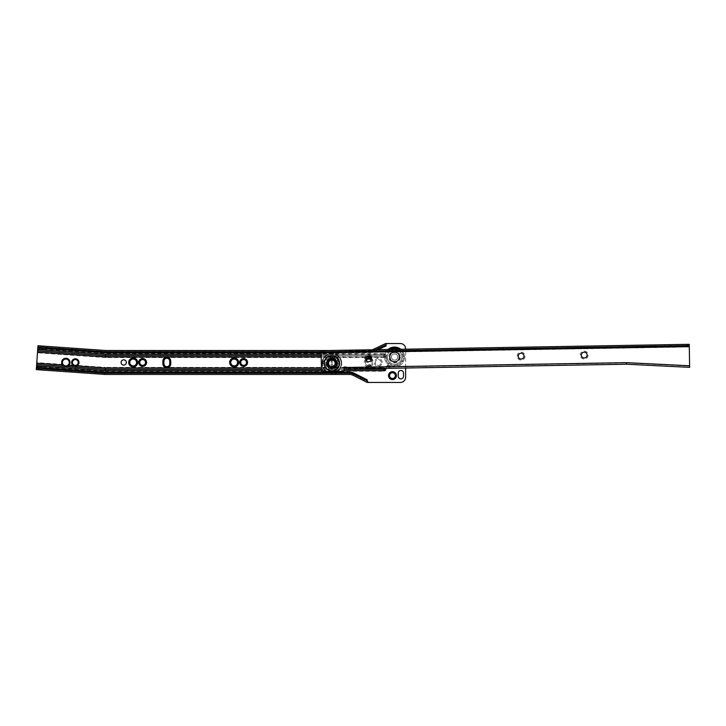 <?xml version="1.0" encoding="UTF-8"?>
<svg xmlns="http://www.w3.org/2000/svg" width="726" height="726" viewBox="0 0 726 726"><rect width="100%" height="100%" fill="white"/><g stroke="black" fill="none" stroke-linecap="round" stroke-linejoin="round"><path stroke-width="0.54" stroke-dasharray="3.63 2.72" d="M72.428 362.474A2.895 2.895 0 0 1 75.322 359.579A2.895 2.895 0 0 1 78.208 362.474A2.895 2.895 0 0 1 75.803 365.323L74.442 365.232A2.895 2.895 0 0 1 72.428 362.474M64.55 366.503A4.229 4.229 0 0 1 64.287 366.412L63.053 364.434A3.421 3.421 0 0 1 65.848 359.052A3.421 3.421 0 0 1 68.353 364.806L66.856 366.585A4.229 4.229 0 0 1 66.583 366.648L36.654 364.552L36.3 369.625L38.923 369.815L40.502 368.554A0.526 0.526 0 0 1 41.21 368.599L42.598 370.069L104.907 374.425A5.263 5.263 0 0 0 105.279 374.444L349.433 374.444A8.413 8.413 0 0 1 353.244 375.351L366.993 382.339M126.333 362.474A2.632 2.632 0 0 0 123.71 359.842A2.632 2.632 0 0 0 121.079 362.474A2.632 2.632 0 0 0 123.71 365.105A2.632 2.632 0 0 0 126.333 362.474M145.536 362.474A2.895 2.895 0 0 0 142.641 359.579A2.895 2.895 0 0 0 139.746 362.474A2.895 2.895 0 0 0 142.641 365.369A2.895 2.895 0 0 0 145.536 362.474M136.597 362.474A3.421 3.421 0 0 0 133.176 359.052A3.421 3.421 0 0 0 129.754 362.474A3.421 3.421 0 0 0 133.176 365.895A3.421 3.421 0 0 0 136.597 362.474M246.522 362.474A2.895 2.895 0 0 0 243.627 359.579A2.895 2.895 0 0 0 240.733 362.474A2.895 2.895 0 0 0 243.627 365.369A2.895 2.895 0 0 0 246.522 362.474M237.574 362.474A3.421 3.421 0 0 0 234.162 359.052A3.421 3.421 0 0 0 230.741 362.474A3.421 3.421 0 0 0 234.162 365.895A3.421 3.421 0 0 0 237.574 362.474M328.334 362.474A2.659 2.659 0 0 0 325.675 359.815A2.659 2.659 0 0 0 323.016 362.474A2.659 2.659 0 0 0 325.675 365.133A2.659 2.659 0 0 0 328.334 362.474M328.306 362.474A2.632 2.632 0 0 0 325.675 359.842A2.632 2.632 0 0 0 323.043 362.474A2.632 2.632 0 0 0 325.675 365.105A2.632 2.632 0 0 0 328.306 362.474A2.632 2.632 0 0 0 325.675 359.842A2.632 2.632 0 0 0 323.043 362.474A2.632 2.632 0 0 0 325.675 365.105A2.632 2.632 0 0 0 328.306 362.474M365.75 359.207A4.474 4.474 0 0 0 368.808 366.948A4.474 4.474 0 0 0 371.494 358.907M366.158 360.305A3.421 3.421 0 0 0 368.808 365.895A3.421 3.421 0 0 0 371.204 360.042M372.22 362.474A3.421 3.421 0 0 0 368.808 359.052A3.421 3.421 0 0 0 365.387 362.474A3.421 3.421 0 0 0 368.808 365.895A3.421 3.421 0 0 0 372.22 362.474M382.212 362.474A3.948 3.948 0 0 0 378.273 358.526A3.948 3.948 0 0 0 374.326 362.474A3.948 3.948 0 0 0 378.273 366.421A3.948 3.948 0 0 0 382.212 362.474M381.168 362.474A2.895 2.895 0 0 0 378.273 359.579A2.895 2.895 0 0 0 375.378 362.474A2.895 2.895 0 0 0 378.273 365.369A2.895 2.895 0 0 0 381.168 362.474A2.895 2.895 0 0 0 378.273 359.579A2.895 2.895 0 0 0 375.378 362.474A2.895 2.895 0 0 0 378.273 365.369A2.895 2.895 0 0 0 381.168 362.474M40.828 367.175A1.788 1.788 0 0 0 39.712 367.565L38.623 368.436L43.088 368.754L42.126 367.737A1.788 1.788 0 0 0 40.828 367.175M391.423 357.001A3.158 3.158 0 0 1 394.572 353.852A3.158 3.158 0 0 1 397.73 357.001A3.158 3.158 0 0 1 394.572 360.16A3.158 3.158 0 0 1 391.423 357.001A3.158 3.158 0 0 1 394.572 353.852A3.158 3.158 0 0 1 397.73 357.001A3.158 3.158 0 0 1 394.572 360.16A3.158 3.158 0 0 1 391.423 357.001A3.158 3.158 0 0 0 394.572 360.16A3.158 3.158 0 0 0 397.73 357.001A3.158 3.158 0 0 0 394.572 353.852A3.158 3.158 0 0 0 391.423 357.001A3.158 3.158 0 0 0 394.572 360.16A3.158 3.158 0 0 0 397.73 357.001A3.158 3.158 0 0 0 394.572 353.852A3.158 3.158 0 0 0 391.423 357.001A3.158 3.158 0 0 0 394.572 360.16A3.158 3.158 0 0 0 397.73 357.001A3.158 3.158 0 0 0 394.572 353.852A3.158 3.158 0 0 0 391.423 357.001A3.158 3.158 0 0 0 394.572 360.16A3.158 3.158 0 0 0 397.73 357.001A3.158 3.158 0 0 0 394.572 353.852A3.158 3.158 0 0 0 391.423 357.001M390.062 357.001A4.519 4.519 0 0 1 394.572 352.482A4.519 4.519 0 0 1 399.091 357.001A4.519 4.519 0 0 1 394.572 361.521A4.519 4.519 0 0 1 390.062 357.001M399.754 357.001A5.173 5.173 0 0 1 394.572 362.183A5.173 5.173 0 0 1 389.399 357.001A5.173 5.173 0 0 1 394.572 351.829A5.173 5.173 0 0 1 399.754 357.001M387.194 357.001A7.387 7.387 0 0 0 394.572 364.388A7.387 7.387 0 0 0 401.959 357.001A7.387 7.387 0 0 0 394.572 349.623A7.387 7.387 0 0 0 387.194 357.001M395.361 375.623A2.895 2.895 0 0 0 392.476 372.728A2.895 2.895 0 0 0 389.581 375.623A2.895 2.895 0 0 0 392.476 378.518A2.895 2.895 0 0 0 395.361 375.623M37.879 347.019L105.66 351.756A6.525 6.525 0 0 0 106.114 351.774L369.017 351.774A9.674 9.674 0 0 0 369.189 351.765L369.189 350.504A8.413 8.413 0 0 1 369.017 350.513L106.114 350.513A5.263 5.263 0 0 1 105.742 350.495L44.268 346.193L42.689 347.455A0.526 0.526 0 0 1 41.981 347.409L40.592 345.939L37.97 345.757L36.654 364.552M66.856 366.585L105.27 369.271L105.334 367.392L75.803 365.323M36.527 366.43L105.206 371.231L105.27 369.352L66.583 366.648M405.625 368.018L405.625 349.188M386.178 344.678L385.633 343.543L372.62 349.696L369.189 350.504M321.191 354.27L384.481 354.27L384.481 355.604L321.21 355.604M370.904 357.001L384.481 357.001A1.37 1.37 0 0 0 385.842 355.64A1.37 1.37 0 0 0 384.481 354.27M321.237 357.001L366.312 357.001M321.455 367.946L344.042 367.946M346.148 367.946L384.481 367.946A1.37 1.37 0 0 1 385.461 368.363M322.988 370.677L343.988 370.677M331.201 363.79A3.948 3.948 0 0 0 335.14 367.737A3.948 3.948 0 0 0 339.087 363.79L339.087 361.158A3.948 3.948 0 0 0 335.14 357.21A3.948 3.948 0 0 0 331.201 361.158L331.201 363.79L332.254 363.79A2.895 2.895 0 0 0 335.14 366.684A2.895 2.895 0 0 0 338.035 363.79L339.087 363.79M367.229 382.457L400.362 382.457A5.263 5.263 0 0 0 405.625 377.202L405.625 348.798A5.263 5.263 0 0 0 400.362 343.543L385.633 343.543M163.94 361.158L163.94 363.79A2.895 2.895 0 0 0 166.835 366.684A2.895 2.895 0 0 0 169.73 363.79L169.73 361.158A2.895 2.895 0 0 0 166.835 358.263A2.895 2.895 0 0 0 163.94 361.158M339.087 361.158L338.035 361.158A2.895 2.895 0 0 0 335.14 358.263A2.895 2.895 0 0 0 332.254 361.158L332.254 363.79A2.895 2.895 0 0 0 335.14 366.684A2.895 2.895 0 0 0 338.035 363.79L338.035 361.158A2.895 2.895 0 0 0 335.14 358.263A2.895 2.895 0 0 0 332.254 361.158L332.254 363.79M403.52 373.091A2.632 2.632 0 0 0 400.888 370.46A2.632 2.632 0 0 0 398.256 373.091L398.256 376.24A2.632 2.632 0 0 0 400.888 378.872A2.632 2.632 0 0 0 403.52 376.24L403.52 373.091M42.716 346.084L42.144 346.048M38.623 368.436L36.391 368.372M349.433 373.173A9.674 9.674 0 0 1 353.508 374.081A9.674 9.674 0 0 0 349.433 373.173L105.279 373.173A3.993 3.993 0 0 1 104.998 373.164L43.088 368.754M366.085 380.469L353.816 374.226M37.897 346.81L105.669 351.547A6.307 6.307 0 0 0 106.114 351.556L369.017 351.556L369.017 350.513A8.413 8.413 0 0 0 372.492 349.76A8.413 8.413 0 0 1 369.017 350.513L328.696 350.513M37.534 352.001L105.706 356.775L383.691 356.775A1.134 1.134 0 0 0 384.825 355.64A1.134 1.134 0 0 0 383.691 354.497L383.691 353.716A1.924 1.924 0 0 1 385.615 355.64A1.924 1.924 0 0 1 383.691 357.555L105.678 357.555L105.751 355.676L37.607 350.912M37.688 349.741L105.787 354.497L383.691 354.497L383.691 355.595L105.751 355.595L105.814 353.716L37.743 348.961M40.474 369.924L41.046 369.961M369.189 351.765L373.155 350.839L385.188 345.149M321.146 351.774L369.017 351.774A9.674 9.674 0 0 0 373.155 350.839L375.56 349.705M40.102 347.255L41.064 348.271A1.788 1.788 0 0 0 43.478 348.444L44.567 347.572M338.035 361.158L338.035 363.79M63.244 364.688A3.421 3.421 0 0 0 68.126 365.024M389.844 357.001A4.737 4.737 0 0 0 394.572 361.739A4.737 4.737 0 0 0 399.309 357.001A4.737 4.737 0 0 0 394.572 352.273A4.737 4.737 0 0 0 389.844 357.001A4.737 4.737 0 0 0 394.572 361.739A4.737 4.737 0 0 0 399.309 357.001A4.737 4.737 0 0 0 394.572 352.273A4.737 4.737 0 0 0 389.844 357.001M391.468 357.001A3.104 3.104 0 0 0 394.572 360.105A3.104 3.104 0 0 0 397.676 357.001A3.104 3.104 0 0 0 394.572 353.898A3.104 3.104 0 0 0 391.468 357.001A3.104 3.104 0 0 0 394.572 360.105A3.104 3.104 0 0 0 397.676 357.001A3.104 3.104 0 0 0 394.572 353.898A3.104 3.104 0 0 0 391.468 357.001M389.581 357.001A5 5 0 0 0 394.572 362.002A5 5 0 0 0 399.572 357.001A5 5 0 0 1 394.572 362.002A5 5 0 0 1 389.581 357.001A5 5 0 0 1 394.572 352.01A5 5 0 0 1 399.572 357.001A5 5 0 0 0 394.572 352.01A5 5 0 0 0 389.581 357.001A5 5 0 0 1 394.572 352.01A5 5 0 0 1 399.572 357.001M387.285 357.001A7.287 7.287 0 0 1 394.572 349.714A7.287 7.287 0 0 1 401.868 357.001A7.287 7.287 0 0 0 394.572 349.714A7.287 7.287 0 0 0 387.285 357.001A7.287 7.287 0 0 1 394.572 349.714A7.287 7.287 0 0 1 401.868 357.001A7.287 7.287 0 0 0 394.572 349.714A7.287 7.287 0 0 0 387.285 357.001A7.287 7.287 0 0 0 394.572 364.298A7.287 7.287 0 0 0 401.868 357.001A7.287 7.287 0 0 1 394.572 364.298A7.287 7.287 0 0 1 387.285 357.001A7.287 7.287 0 0 0 394.572 364.298A7.287 7.287 0 0 0 401.868 357.001A7.287 7.287 0 0 1 394.572 364.298A7.287 7.287 0 0 1 387.285 357.001M404.518 357.001A9.937 9.937 0 0 1 394.572 366.948A9.937 9.937 0 0 1 384.635 357.001A9.937 9.937 0 0 0 394.572 366.948A9.937 9.937 0 0 0 404.518 357.001A9.937 9.937 0 0 0 394.572 347.064A9.937 9.937 0 0 0 384.635 357.001A9.937 9.937 0 0 1 388.065 349.487A9.937 9.937 0 0 0 384.635 357.001A9.937 9.937 0 0 1 394.572 347.064A9.937 9.937 0 0 1 404.518 357.001A9.937 9.937 0 0 0 400.816 349.27A9.937 9.937 0 0 1 404.518 357.001M335.022 363.236A3.158 3.158 0 0 0 331.809 360.132A3.158 3.158 0 0 0 328.706 363.345A3.158 3.158 0 0 1 331.809 360.132A3.158 3.158 0 0 1 335.022 363.236A3.158 3.158 0 0 1 331.918 366.449A3.158 3.158 0 0 1 328.706 363.345A3.158 3.158 0 0 0 331.918 366.449A3.158 3.158 0 0 0 335.022 363.236A3.158 3.158 0 0 1 331.918 366.449A3.158 3.158 0 0 1 328.706 363.345A3.158 3.158 0 0 1 331.809 360.132A3.158 3.158 0 0 1 335.022 363.236A3.158 3.158 0 0 1 331.918 366.449A3.158 3.158 0 0 1 328.706 363.345A3.158 3.158 0 0 1 331.809 360.132A3.158 3.158 0 0 1 335.022 363.236M327.399 363.363A4.465 4.465 0 0 0 331.936 367.755A4.465 4.465 0 0 0 336.329 363.209A4.465 4.465 0 0 0 331.791 358.825A4.465 4.465 0 0 0 327.399 363.363M325.602 363.399A6.262 6.262 0 0 0 331.973 369.552A6.262 6.262 0 0 0 338.125 363.181A6.262 6.262 0 0 0 331.755 357.029A6.262 6.262 0 0 0 325.602 363.399M517.166 356.212A3.948 3.948 0 0 1 521.05 352.201A3.948 3.948 0 0 1 525.061 356.076A3.948 3.948 0 0 1 521.177 360.087A3.948 3.948 0 0 1 517.166 356.212M518.219 356.194A2.895 2.895 0 0 1 521.068 353.253A2.895 2.895 0 0 1 524.009 356.094A2.895 2.895 0 0 1 521.159 359.034A2.895 2.895 0 0 1 518.219 356.194M364.661 358.835A3.948 3.948 0 0 1 368.545 354.823A3.948 3.948 0 0 1 372.556 358.698A3.948 3.948 0 0 1 368.672 362.71A3.948 3.948 0 0 1 364.661 358.835M365.713 358.816A2.895 2.895 0 0 1 368.563 355.876A2.895 2.895 0 0 1 371.503 358.717A2.895 2.895 0 0 1 368.654 361.657A2.895 2.895 0 0 1 365.713 358.816M580.274 355.132A3.948 3.948 0 0 1 584.149 351.121A3.948 3.948 0 0 1 588.16 354.996A3.948 3.948 0 0 1 584.285 359.007A3.948 3.948 0 0 1 580.274 355.132M581.326 355.114A2.895 2.895 0 0 1 584.167 352.164A2.895 2.895 0 0 1 587.116 355.014A2.895 2.895 0 0 1 584.267 357.954A2.895 2.895 0 0 1 581.326 355.114M513.355 348.598L507.574 348.698L513.355 348.389L507.565 348.489L506.503 347.455L514.389 347.318L506.503 347.455M507.574 348.698L513.355 348.389L514.389 347.318M502.837 348.779L497.056 348.879L502.837 348.571L497.047 348.671L495.985 347.636L503.871 347.5L495.985 347.636M497.056 348.879L502.837 348.571L503.871 347.5M665.07 345.993L665.052 344.732L660.841 344.805L665.052 344.732L665.07 345.993L660.869 346.066L665.07 345.993M349.542 351.411L349.524 350.15L345.313 350.222L349.524 350.15L349.542 351.411L345.34 351.484L349.542 351.411M360.849 351.221L355.068 351.32L360.849 351.012L355.059 351.112L353.998 350.077L361.884 349.941L353.998 350.077M355.068 351.32L360.849 351.012L361.884 349.941M655.342 346.157L649.561 346.257L655.342 345.948L649.552 346.048L648.49 345.013L656.377 344.877L648.49 345.013M649.561 346.257L655.342 345.948L656.377 344.877M348.271 369.008L348.244 367.746L344.024 367.075L344.079 370.233A1.053 1.053 0 0 1 343.044 371.304L325.693 371.603A4.211 4.211 0 0 1 321.418 367.465L321.173 353.272L689.292 346.946L689.618 366.085L626.484 362.964L346.148 367.783L346.166 369.044L365.759 368.708L368.881 365.477A0.526 0.526 0 0 1 369.625 365.468L372.846 368.581L385.742 368.363L387.829 366.203A0.526 0.526 0 0 1 388.573 366.194L390.724 368.273L385.742 368.363L387.829 366.203A0.526 0.526 0 0 1 388.573 366.194L390.724 368.273L626.456 364.225L689.636 367.347L689.7 366.085M367.247 368.681L365.759 368.708L368.881 365.477A0.526 0.526 0 0 1 369.625 365.468L372.846 368.581L367.247 368.681L370.206 364.86L372.756 367.32L626.484 362.964L687.595 365.986L687.54 367.247M370.079 367.365L372.756 367.32L370.206 364.86A1.37 1.37 0 0 0 368.273 364.897A1.37 1.37 0 0 1 370.206 364.86A1.37 1.37 0 0 0 368.273 364.897L365.813 367.438L370.079 367.365L368.273 364.897L365.813 367.438L348.244 367.746M388.065 367.057L387.221 365.623L385.796 367.093L387.221 365.623A1.37 1.37 0 0 1 389.154 365.586L390.633 367.011L389.154 365.586L388.365 367.057M689.292 346.946L689.264 345.576L321.146 351.901M689.246 344.315L321.128 350.64L321.173 353.272M339.024 351.593L334.822 351.665L339.024 351.593L339.006 350.331L334.795 350.404L341.111 350.295L339.006 350.331L339.024 351.593M334.822 351.665L332.717 351.702L334.822 351.665L334.795 350.404L332.699 350.44L334.795 350.404L334.822 351.665M671.387 345.885L675.588 345.812L671.387 345.885L671.359 344.623L675.57 344.551L669.254 344.659L671.359 344.623L671.387 345.885M675.588 345.812L677.694 345.776L675.588 345.812L675.57 344.551L677.676 344.514L675.57 344.551L675.588 345.812M689.618 366.085L687.595 365.986M345.34 351.484L345.313 350.222L345.34 351.484M660.869 346.066L660.841 344.805L660.869 346.066M387.221 365.623A1.37 1.37 0 0 1 389.154 365.586A1.37 1.37 0 0 0 387.221 365.623M389.236 368.3L388.219 367.311L388.573 366.194A0.526 0.526 0 0 0 387.829 366.203L388.219 367.311L387.23 368.336M371.358 368.608L369.271 366.585L369.625 365.468A0.526 0.526 0 0 0 368.881 365.477L369.271 366.585L368.49 367.392M336.909 363.2A5.046 5.046 0 0 1 331.954 368.336A5.046 5.046 0 0 1 326.818 363.372A5.046 5.046 0 0 1 331.773 358.245A5.046 5.046 0 0 1 336.909 363.2A5.046 5.046 0 0 1 331.954 368.336A5.046 5.046 0 0 1 326.818 363.372A5.046 5.046 0 0 1 331.773 358.245A5.046 5.046 0 0 1 336.909 363.2M334.967 363.236A3.104 3.104 0 0 1 331.918 366.394A3.104 3.104 0 0 1 328.76 363.345A3.104 3.104 0 0 1 331.809 360.187A3.104 3.104 0 0 1 334.967 363.236A3.104 3.104 0 0 1 331.918 366.394A3.104 3.104 0 0 1 328.76 363.345A3.104 3.104 0 0 1 331.809 360.187A3.104 3.104 0 0 1 334.967 363.236M335.176 363.236A3.312 3.312 0 0 1 331.918 366.603A3.312 3.312 0 0 1 328.551 363.345A3.312 3.312 0 0 1 331.809 359.978A3.312 3.312 0 0 1 335.176 363.236M339.069 363.163A7.206 7.206 0 0 0 331.737 356.085A7.206 7.206 0 0 0 324.658 363.417A7.206 7.206 0 0 0 331.991 370.496A7.206 7.206 0 0 0 339.069 363.163A7.206 7.206 0 0 0 331.737 356.085A7.206 7.206 0 0 0 324.658 363.417A7.206 7.206 0 0 0 331.991 370.496A7.206 7.206 0 0 0 339.069 363.163A7.206 7.206 0 0 0 331.737 356.085A7.206 7.206 0 0 0 324.658 363.417A7.206 7.206 0 0 0 331.991 370.496A7.206 7.206 0 0 0 339.069 363.163A7.206 7.206 0 0 0 331.737 356.085A7.206 7.206 0 0 0 324.658 363.417A7.206 7.206 0 0 0 331.991 370.496A7.206 7.206 0 0 0 339.069 363.163M326.491 371.585A9.892 9.892 0 0 1 321.981 363.463A9.892 9.892 0 0 0 332.036 373.173A9.892 9.892 0 0 0 341.746 363.118A9.892 9.892 0 0 1 337.526 371.394M327.027 363.372A4.837 4.837 0 0 0 331.945 368.127A4.837 4.837 0 0 0 336.701 363.209A4.837 4.837 0 0 0 331.782 358.453A4.837 4.837 0 0 0 327.027 363.372A4.837 4.837 0 0 0 331.945 368.127A4.837 4.837 0 0 0 336.701 363.209A4.837 4.837 0 0 0 331.782 358.453A4.837 4.837 0 0 0 327.027 363.372M321.981 363.463A9.892 9.892 0 0 1 331.691 353.399A9.892 9.892 0 0 1 341.746 363.118A9.892 9.892 0 0 0 331.691 353.399A9.892 9.892 0 0 0 321.981 363.463A9.892 9.892 0 0 1 331.691 353.399A9.892 9.892 0 0 1 341.746 363.118A9.892 9.892 0 0 0 331.691 353.399A9.892 9.892 0 0 0 321.981 363.463M40.502 368.554A0.526 0.526 0 0 1 41.21 368.599M386.205 357.001A8.367 8.367 0 0 0 394.572 365.378A8.367 8.367 0 0 0 402.948 357.001A8.367 8.367 0 0 0 394.572 348.634A8.367 8.367 0 0 0 386.205 357.001M400.362 357.001A5.79 5.79 0 0 1 394.572 362.791A5.79 5.79 0 0 1 388.791 357.001A5.79 5.79 0 0 1 394.572 351.221A5.79 5.79 0 0 1 400.362 357.001M105.206 371.231L383.691 371.231A1.924 1.924 0 0 0 385.615 369.307A1.924 1.924 0 0 0 383.691 367.392L383.691 368.173L105.306 368.173L67.963 365.568M36.581 365.65L105.234 370.451L383.691 370.451A1.134 1.134 0 0 0 384.825 369.307A1.134 1.134 0 0 0 383.691 368.173L383.691 369.352L105.27 369.352M63.334 365.242L36.736 363.381M63.053 364.434L36.79 362.601M74.442 365.232L68.353 364.806M64.287 366.412L36.663 364.479M378.11 349.66L373.609 351.792A10.727 10.727 0 0 1 369.017 352.827L321.164 352.827M327.426 372.129L336.301 372.129M383.691 367.392L105.334 367.392M383.691 353.716L105.814 353.716M369.017 351.556A9.465 9.465 0 0 0 373.064 350.649L388.092 343.543M369.543 382.457L353.725 374.416A9.465 9.465 0 0 0 349.433 373.391L105.279 373.391A4.211 4.211 0 0 1 104.98 373.382L36.373 368.581M43.451 348.462L41.083 348.289M39.739 367.547L42.108 367.719M349.433 373.391L349.433 374.444A8.413 8.413 0 0 1 353.244 375.351L353.725 374.416M344.07 369.271L321.854 369.271M321.899 369.352L344.07 369.352M321.21 355.676L384.481 355.604M384.481 357.001L384.481 355.676M105.27 369.271L383.691 369.271M383.691 355.595L105.751 355.676M383.691 357.555L383.691 355.676M383.691 371.231L383.691 369.352M105.678 357.555L37.48 352.791M105.751 355.595L37.616 350.83M104.98 373.382L104.907 374.425A5.263 5.263 0 0 0 105.279 374.444L105.279 373.391M369.017 352.827L369.017 351.774A9.674 9.674 0 0 0 373.155 350.839L373.609 351.792M105.66 351.756A6.525 6.525 0 0 0 106.114 351.774M105.669 351.547L105.742 350.495M106.114 351.556L106.114 350.513M373.064 350.649L372.62 349.696M42.689 347.455A0.526 0.526 0 0 1 41.981 347.409M332.254 361.158L331.201 361.158M399.046 357.001A4.474 4.474 0 0 1 394.572 361.475A4.474 4.474 0 0 1 390.107 357.001A4.474 4.474 0 0 1 394.572 352.537A4.474 4.474 0 0 1 399.046 357.001M389.88 349.46A8.884 8.884 0 0 0 394.572 365.895A8.884 8.884 0 0 0 403.465 357.001A8.884 8.884 0 0 1 394.572 365.895A8.884 8.884 0 0 1 385.688 357.001A8.884 8.884 0 0 1 394.572 348.117A8.884 8.884 0 0 1 403.465 357.001A8.884 8.884 0 0 0 399.01 349.297M336.51 371.413A9.365 9.365 0 0 0 341.22 363.127A9.365 9.365 0 0 1 332.027 372.647A9.365 9.365 0 0 1 322.507 363.454A9.365 9.365 0 0 0 327.499 371.567M322.507 363.454A9.365 9.365 0 0 1 331.7 353.925A9.365 9.365 0 0 1 341.22 363.127A9.365 9.365 0 0 0 331.7 353.925A9.365 9.365 0 0 0 322.507 363.454M669.281 345.921L669.254 344.659M677.694 345.776L677.676 344.514M341.129 351.556L341.111 350.295M332.717 351.702L332.699 350.44"/><path stroke-width="1.09" d="M78.208 362.474A2.895 2.895 0 0 0 75.322 359.579A2.895 2.895 0 0 0 72.428 362.474A2.895 2.895 0 0 0 75.322 365.369A2.895 2.895 0 0 0 78.208 362.474M73.589 365.722A3.684 3.684 0 0 1 75.322 358.789A3.684 3.684 0 0 1 76.575 365.931C77.963 367.528 72.001 367.102 73.589 365.722L68.879 365.396L68.598 366.712A5.046 5.046 0 0 1 68.498 366.775L62.636 366.367A5.046 5.046 0 0 1 62.545 366.285L62.445 364.942L36.754 363.145L37.97 345.757L44.268 346.193L42.716 346.084L41.981 347.409L40.592 345.939L42.144 346.048L42.689 347.455A0.526 0.526 0 0 1 41.981 347.409M69.269 362.474A3.421 3.421 0 0 0 65.848 359.052A3.421 3.421 0 0 0 62.436 362.474A3.421 3.421 0 0 0 65.848 365.895A3.421 3.421 0 0 0 69.269 362.474M62.445 364.942A4.211 4.211 0 0 1 65.848 358.263A4.211 4.211 0 0 1 68.879 365.396M126.333 362.474A2.632 2.632 0 0 0 123.71 359.842A2.632 2.632 0 0 0 121.079 362.474A2.632 2.632 0 0 0 123.71 365.105A2.632 2.632 0 0 0 126.333 362.474M146.588 362.474A3.948 3.948 0 0 0 142.641 358.526A3.948 3.948 0 0 0 138.693 362.474A3.948 3.948 0 0 0 142.641 366.421A3.948 3.948 0 0 0 146.588 362.474M145.536 362.474A2.895 2.895 0 0 0 142.641 359.579A2.895 2.895 0 0 0 139.746 362.474A2.895 2.895 0 0 0 142.641 365.369A2.895 2.895 0 0 0 145.536 362.474M137.65 362.474A4.474 4.474 0 0 0 133.176 358A4.474 4.474 0 0 0 128.702 362.474A4.474 4.474 0 0 0 133.176 366.948A4.474 4.474 0 0 0 137.65 362.474M136.597 362.474A3.421 3.421 0 0 0 133.176 359.052A3.421 3.421 0 0 0 129.754 362.474A3.421 3.421 0 0 0 133.176 365.895A3.421 3.421 0 0 0 136.597 362.474M247.566 362.474A3.948 3.948 0 0 0 243.627 358.526A3.948 3.948 0 0 0 239.68 362.474A3.948 3.948 0 0 0 243.627 366.421A3.948 3.948 0 0 0 247.566 362.474M246.522 362.474A2.895 2.895 0 0 0 243.627 359.579A2.895 2.895 0 0 0 240.733 362.474A2.895 2.895 0 0 0 243.627 365.369A2.895 2.895 0 0 0 246.522 362.474M238.627 362.474A4.474 4.474 0 0 0 234.162 358A4.474 4.474 0 0 0 229.688 362.474A4.474 4.474 0 0 0 234.162 366.948A4.474 4.474 0 0 0 238.627 362.474M237.574 362.474A3.421 3.421 0 0 0 234.162 359.052A3.421 3.421 0 0 0 230.741 362.474A3.421 3.421 0 0 0 234.162 365.895A3.421 3.421 0 0 0 237.574 362.474M371.494 358.907A4.474 4.474 0 0 0 365.75 359.207M371.204 360.042A3.421 3.421 0 0 0 366.158 360.305M42.108 367.719L105.07 372.12L104.998 373.164L43.179 368.844L42.126 367.737A1.788 1.788 0 0 0 39.712 367.565L38.523 368.518L36.391 368.372L36.3 369.625L40.474 369.924L38.923 369.815L40.502 368.554A0.526 0.526 0 0 1 41.21 368.599L42.598 370.069L104.907 374.425A5.263 5.263 0 0 0 105.279 374.444L335.711 374.444L335.711 373.173L331.51 373.173L331.51 374.444M396.414 375.623A3.948 3.948 0 0 0 392.476 371.676A3.948 3.948 0 0 0 388.528 375.623A3.948 3.948 0 0 0 392.476 379.571A3.948 3.948 0 0 0 396.414 375.623M395.361 375.623A2.895 2.895 0 0 0 392.476 372.728A2.895 2.895 0 0 0 389.581 375.623A2.895 2.895 0 0 0 392.476 378.518A2.895 2.895 0 0 0 395.361 375.623M321.854 369.271L105.27 369.271L105.315 367.946L76.575 365.931M68.498 366.775L105.27 369.352L105.225 370.677L36.563 365.877L36.754 363.145M162.887 363.79A3.948 3.948 0 0 0 166.835 367.737A3.948 3.948 0 0 0 170.782 363.79L170.782 361.158A3.948 3.948 0 0 0 166.835 357.21A3.948 3.948 0 0 0 162.887 361.158L162.887 363.79L163.94 363.79A2.895 2.895 0 0 0 166.835 366.684A2.895 2.895 0 0 0 169.73 363.79L170.782 363.79M367.229 382.457L367.229 379.861L367.229 382.457L400.362 382.457A5.263 5.263 0 0 0 405.625 377.202L405.625 368.018M405.625 349.188L405.625 348.798A5.263 5.263 0 0 0 400.362 343.543L385.633 343.543L372.62 349.696A8.413 8.413 0 0 1 372.492 349.76A8.413 8.413 0 0 0 372.62 349.696M385.633 343.543L386.178 345.848L378.11 349.66M321.21 355.604L105.751 355.604L105.796 354.27L321.191 354.27M321.21 355.676L105.751 355.676L105.697 357.001L321.237 357.001M366.312 357.001L370.904 357.001M105.315 367.946L321.455 367.946M344.042 367.946L346.148 367.946M343.988 370.677L384.481 370.677A1.37 1.37 0 0 0 385.461 368.363M105.225 370.677L322.988 370.677M398.256 373.091L398.256 376.24A2.632 2.632 0 0 0 400.888 378.872A2.632 2.632 0 0 0 403.52 376.24L403.52 373.091A2.632 2.632 0 0 0 400.888 370.46A2.632 2.632 0 0 0 398.256 373.091M328.696 350.513L106.114 350.513A5.263 5.263 0 0 1 105.742 350.495L44.268 346.193L42.689 347.455M321.146 351.774L106.114 351.774A6.525 6.525 0 0 1 105.66 351.756L44.667 347.491L43.478 348.444A1.788 1.788 0 0 1 41.064 348.271L40.012 347.164L37.879 347.019M36.391 368.372L36.563 365.877M367.229 380.097L366.993 382.339L352.9 375.188A8.413 8.413 0 0 0 349.433 374.444L335.711 374.444M104.998 373.164A3.993 3.993 0 0 0 105.279 373.173L331.51 373.173M366.993 380.723L352.9 373.817A9.674 9.674 0 0 0 349.433 373.173L335.711 373.173M105.796 354.27L37.707 349.505M105.697 357.001L37.516 352.237M42.598 370.069L41.046 369.961L42.598 370.069M40.474 369.924L41.046 369.961L40.474 369.924M352.9 375.188L352.9 373.817M360.595 379.09L360.595 377.674M364.325 380.987L364.325 379.571M375.56 349.705L385.188 345.149L386.178 345.848M353.816 374.226A9.674 9.674 0 0 0 353.508 374.081A9.674 9.674 0 0 1 353.816 374.226L354.297 373.291L367.229 379.861M40.502 368.554L40.774 369.679L41.21 368.599M170.782 361.158L169.73 361.158A2.895 2.895 0 0 0 166.835 358.263A2.895 2.895 0 0 0 163.94 361.158L163.94 363.79M169.73 361.158L169.73 363.79M388.065 349.487A9.937 9.937 0 0 1 400.816 349.27A9.937 9.937 0 0 0 388.065 349.487M335.911 363.218A4.047 4.047 0 0 0 331.791 359.243A4.047 4.047 0 0 0 327.816 363.363A4.047 4.047 0 0 0 331.936 367.329A4.047 4.047 0 0 0 335.911 363.218M518.219 356.194A2.895 2.895 0 0 1 521.068 353.253A2.895 2.895 0 0 1 524.009 356.094A2.895 2.895 0 0 1 521.159 359.034A2.895 2.895 0 0 1 518.219 356.194M365.713 358.816A2.895 2.895 0 0 1 368.563 355.876A2.895 2.895 0 0 1 371.503 358.717A2.895 2.895 0 0 1 368.654 361.657A2.895 2.895 0 0 1 365.713 358.816M581.326 355.114A2.895 2.895 0 0 1 584.167 352.164A2.895 2.895 0 0 1 587.116 355.014A2.895 2.895 0 0 1 584.267 357.954A2.895 2.895 0 0 1 581.326 355.114M346.139 367.465L626.484 362.646L626.456 364.225L346.166 369.044L346.13 367.038L344.024 367.075L344.079 370.233A1.053 1.053 0 0 1 343.044 371.304L325.693 371.603A4.211 4.211 0 0 1 321.418 367.465L321.128 350.64L689.246 344.315L689.618 366.085M323.233 350.604L323.251 351.865L687.159 345.612L689.264 345.576L689.246 344.315M323.251 351.865L321.146 351.901M689.7 366.085L689.636 367.347L626.456 364.225M335.176 363.236A3.312 3.312 0 0 1 331.918 366.603A3.312 3.312 0 0 1 328.551 363.345A3.312 3.312 0 0 1 331.809 359.978A3.312 3.312 0 0 1 335.176 363.236M337.526 371.394A9.892 9.892 0 0 1 326.491 371.585M105.27 369.271L68.598 366.712M62.636 366.367L36.654 364.552M62.545 366.285L36.663 364.479M321.164 352.827L106.114 352.827A7.578 7.578 0 0 1 105.579 352.809L43.451 348.462M105.07 372.12A2.949 2.949 0 0 0 105.279 372.129L327.426 372.129M336.301 372.129L349.433 372.129A10.727 10.727 0 0 1 354.297 373.291M105.66 351.756L105.579 352.809M41.083 348.289L37.806 348.063M36.463 367.32L39.739 367.547M344.07 369.352L384.517 369.307L344.07 369.271M105.27 369.352L321.899 369.352M384.481 369.352L384.481 370.677M384.481 369.271L384.481 368.381M105.751 355.604L37.616 350.839M105.751 355.676L37.607 350.912M106.114 351.774L106.114 352.827M105.279 372.129L105.279 373.173M349.433 372.129L349.433 373.173M163.94 361.158L162.887 361.158M399.01 349.297A8.884 8.884 0 0 0 389.88 349.46M326.655 363.381A5.209 5.209 0 0 0 331.954 368.499A5.209 5.209 0 0 0 337.073 363.2A5.209 5.209 0 0 0 331.773 358.081A5.209 5.209 0 0 0 326.655 363.381M339.605 363.154A7.741 7.741 0 0 1 332 371.031A7.741 7.741 0 0 1 324.123 363.427A7.741 7.741 0 0 1 331.728 355.549A7.741 7.741 0 0 1 339.605 363.154M626.484 362.646L689.609 365.768M689.283 346.629L321.164 352.954M687.159 345.612L687.141 344.351M327.499 371.567A9.365 9.365 0 0 0 336.51 371.413"/></g></svg>
